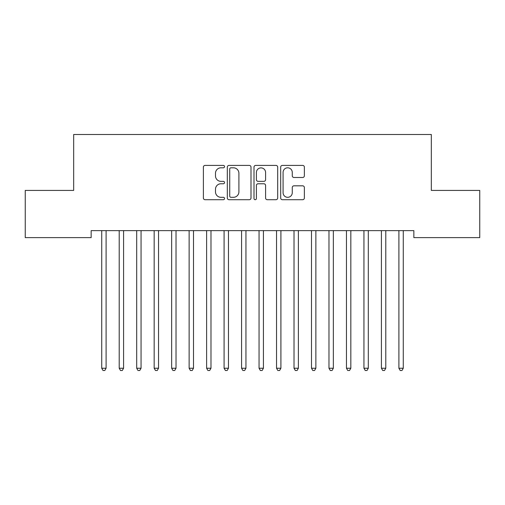 <?xml version="1.0" encoding="UTF-8"?>
<svg xmlns="http://www.w3.org/2000/svg" width="505" height="505" viewBox="0 0 505 505"><rect width="100%" height="100%" fill="white"/><g stroke="black" fill="none" stroke-linecap="round" stroke-linejoin="round"><path stroke-width="0.76" d="M224.529 166.6A1.199 1.199 0 0 0 223.33 165.4L205.099 165.4A1.717 1.717 0 0 0 203.382 167.117L203.382 198.004A1.717 1.717 0 0 0 205.099 199.715L223.33 199.715A1.199 1.199 0 0 0 224.529 198.516A1.199 1.199 0 0 0 223.33 197.316L220.969 197.316A5.492 5.492 0 0 1 215.483 191.824L215.483 189.249A5.492 5.492 0 0 1 220.969 183.763L223.33 183.763A1.199 1.199 0 0 0 224.529 182.557A1.199 1.199 0 0 0 223.33 181.358L220.969 181.358A5.492 5.492 0 0 1 215.483 175.866L215.483 173.291A5.492 5.492 0 0 1 220.969 167.805L223.33 167.805A1.199 1.199 0 0 0 224.529 166.6M302.647 177.495A1.717 1.717 0 0 0 304.363 175.784L304.363 167.117A1.717 1.717 0 0 0 302.647 165.4L282.396 165.4A1.717 1.717 0 0 0 280.685 167.117L280.685 198.004A1.717 1.717 0 0 0 282.396 199.715L302.647 199.715A1.717 1.717 0 0 0 304.363 198.004L304.363 187.538A1.717 1.717 0 0 0 302.647 185.821L293.979 185.821A1.717 1.717 0 0 0 292.262 187.538L292.262 192.727A4.589 4.589 0 0 1 287.673 197.316A4.589 4.589 0 0 1 283.084 192.727L283.084 172.394A4.589 4.589 0 0 1 287.673 167.805A4.589 4.589 0 0 1 292.262 172.394L292.262 175.784A1.717 1.717 0 0 0 293.979 177.495L302.647 177.495M413.848 230.633L91.153 230.633L91.153 237.621L25.25 237.621L25.25 190.423L73.673 190.423L73.673 134.488L431.327 134.488L431.327 190.423L479.75 190.423L479.75 237.621L413.848 237.621L413.848 230.633M250.998 167.117A1.717 1.717 0 0 0 249.281 165.4L229.036 165.4A1.717 1.717 0 0 0 227.319 167.117L227.319 198.004A1.717 1.717 0 0 0 229.036 199.715L249.281 199.715A1.717 1.717 0 0 0 250.998 198.004L250.998 167.117M255.719 165.4L275.964 165.4A1.717 1.717 0 0 1 277.681 167.117L277.681 198.004A1.717 1.717 0 0 1 275.964 199.715L267.296 199.715A1.717 1.717 0 0 1 265.586 198.004L265.586 185.474A1.717 1.717 0 0 0 263.869 183.763L258.118 183.763A1.717 1.717 0 0 0 256.401 185.474L256.401 198.516A1.199 1.199 0 0 1 255.202 199.715A1.199 1.199 0 0 1 254.002 198.516L254.002 167.117A1.717 1.717 0 0 1 255.719 165.4M230.924 167.805A1.199 1.199 0 0 0 229.725 169.005L229.725 196.117A1.199 1.199 0 0 0 230.924 197.316L233.411 197.316A5.492 5.492 0 0 0 238.903 191.824L238.903 173.291A5.492 5.492 0 0 0 233.411 167.805L230.924 167.805M265.586 172.476A4.589 4.589 0 0 0 260.997 167.887A4.589 4.589 0 0 0 256.401 172.476L256.401 179.641A1.717 1.717 0 0 0 258.118 181.358L263.869 181.358A1.717 1.717 0 0 0 265.586 179.641L265.586 172.476M101.6 230.886A1.749 1.749 0 0 1 101.726 231.542A1.749 1.749 0 0 0 101.6 230.886L101.499 230.633M106.328 230.633L106.227 230.886A1.749 1.749 0 0 0 106.101 231.542L106.101 368.24L101.726 368.24L101.726 231.542M106.101 368.24L104.787 370.512L103.039 370.512L101.726 368.24M119.085 230.886A1.749 1.749 0 0 1 119.212 231.542A1.749 1.749 0 0 0 119.085 230.886L118.978 230.633M136.565 230.886A1.749 1.749 0 0 1 136.691 231.542A1.749 1.749 0 0 0 136.565 230.886L136.457 230.633M123.807 230.633L123.706 230.886A1.749 1.749 0 0 0 123.58 231.542L123.58 368.24L119.212 368.24L119.212 231.542M123.58 368.24L122.267 370.512L120.518 370.512L119.212 368.24M141.293 230.633L141.185 230.886A1.749 1.749 0 0 0 141.059 231.542L141.059 368.24L136.691 368.24L136.691 231.542M141.059 368.24L139.746 370.512L138.004 370.512L136.691 368.24M154.044 230.886A1.749 1.749 0 0 1 154.17 231.542A1.749 1.749 0 0 0 154.044 230.886L153.943 230.633M171.523 230.886A1.749 1.749 0 0 1 171.65 231.542A1.749 1.749 0 0 0 171.523 230.886L171.422 230.633M158.772 230.633L158.665 230.886A1.749 1.749 0 0 0 158.538 231.542L158.538 368.24L154.17 368.24L154.17 231.542M158.538 368.24L157.232 370.512L155.483 370.512L154.17 368.24M176.251 230.633L176.15 230.886A1.749 1.749 0 0 0 176.024 231.542L176.024 368.24L171.65 368.24L171.65 231.542M176.024 368.24L174.711 370.512L172.963 370.512L171.65 368.24M189.009 230.886A1.749 1.749 0 0 1 189.135 231.542A1.749 1.749 0 0 0 189.009 230.886L188.902 230.633M193.731 230.633L193.63 230.886A1.749 1.749 0 0 0 193.503 231.542L193.503 368.24L189.135 368.24L189.135 231.542M193.503 368.24L192.19 370.512L190.442 370.512L189.135 368.24M206.488 230.886A1.749 1.749 0 0 1 206.614 231.542A1.749 1.749 0 0 0 206.488 230.886L206.381 230.633M211.21 230.633L211.109 230.886A1.749 1.749 0 0 0 210.983 231.542L210.983 368.24L206.614 368.24L206.614 231.542M210.983 368.24L209.67 370.512L207.921 370.512L206.614 368.24M223.968 230.886A1.749 1.749 0 0 1 224.094 231.542A1.749 1.749 0 0 0 223.968 230.886L223.866 230.633M241.447 230.886A1.749 1.749 0 0 1 241.573 231.542A1.749 1.749 0 0 0 241.447 230.886L241.346 230.633M258.926 230.886A1.749 1.749 0 0 1 259.052 231.542A1.749 1.749 0 0 0 258.926 230.886L258.825 230.633M276.412 230.886A1.749 1.749 0 0 1 276.538 231.542A1.749 1.749 0 0 0 276.412 230.886L276.304 230.633M293.891 230.886A1.749 1.749 0 0 1 294.017 231.542A1.749 1.749 0 0 0 293.891 230.886L293.79 230.633M311.37 230.886A1.749 1.749 0 0 1 311.497 231.542A1.749 1.749 0 0 0 311.37 230.886L311.269 230.633M328.85 230.886A1.749 1.749 0 0 1 328.976 231.542A1.749 1.749 0 0 0 328.85 230.886L328.749 230.633M228.696 230.633L228.588 230.886A1.749 1.749 0 0 0 228.462 231.542L228.462 368.24L224.094 368.24L224.094 231.542M228.462 368.24L227.155 370.512L225.407 370.512L224.094 368.24M246.175 230.633L246.074 230.886A1.749 1.749 0 0 0 245.948 231.542L245.948 368.24L241.573 368.24L241.573 231.542M245.948 368.24L244.635 370.512L242.886 370.512L241.573 368.24M263.654 230.633L263.553 230.886A1.749 1.749 0 0 0 263.427 231.542L263.427 368.24L259.052 368.24L259.052 231.542M263.427 368.24L262.114 370.512L260.365 370.512L259.052 368.24M281.134 230.633L281.032 230.886A1.749 1.749 0 0 0 280.906 231.542L280.906 368.24L276.538 368.24L276.538 231.542M280.906 368.24L279.593 370.512L277.845 370.512L276.538 368.24M298.619 230.633L298.512 230.886A1.749 1.749 0 0 0 298.386 231.542L298.386 368.24L294.017 368.24L294.017 231.542M298.386 368.24L297.079 370.512L295.33 370.512L294.017 368.24M316.098 230.633L315.991 230.886A1.749 1.749 0 0 0 315.865 231.542L315.865 368.24L311.497 368.24L311.497 231.542M315.865 368.24L314.558 370.512L312.81 370.512L311.497 368.24M333.578 230.633L333.477 230.886A1.749 1.749 0 0 0 333.351 231.542L333.351 368.24L328.976 368.24L328.976 231.542M333.351 368.24L332.037 370.512L330.289 370.512L328.976 368.24M346.335 230.886A1.749 1.749 0 0 1 346.462 231.542A1.749 1.749 0 0 0 346.335 230.886L346.228 230.633M351.057 230.633L350.956 230.886A1.749 1.749 0 0 0 350.83 231.542L350.83 368.24L346.462 368.24L346.462 231.542M350.83 368.24L349.517 370.512L347.768 370.512L346.462 368.24M363.815 230.886A1.749 1.749 0 0 1 363.941 231.542A1.749 1.749 0 0 0 363.815 230.886L363.707 230.633M368.543 230.633L368.435 230.886A1.749 1.749 0 0 0 368.309 231.542L368.309 368.24L363.941 368.24L363.941 231.542M368.309 368.24L366.996 370.512L365.254 370.512L363.941 368.24M381.294 230.886A1.749 1.749 0 0 1 381.42 231.542A1.749 1.749 0 0 0 381.294 230.886L381.193 230.633M386.022 230.633L385.915 230.886A1.749 1.749 0 0 0 385.788 231.542L385.788 368.24L381.42 368.24L381.42 231.542M385.788 368.24L384.482 370.512L382.733 370.512L381.42 368.24M398.773 230.886A1.749 1.749 0 0 1 398.899 231.542A1.749 1.749 0 0 0 398.773 230.886L398.672 230.633M403.501 230.633L403.4 230.886A1.749 1.749 0 0 0 403.274 231.542L403.274 368.24L398.899 368.24L398.899 231.542M403.274 368.24L401.961 370.512L400.212 370.512L398.899 368.24"/></g></svg>
